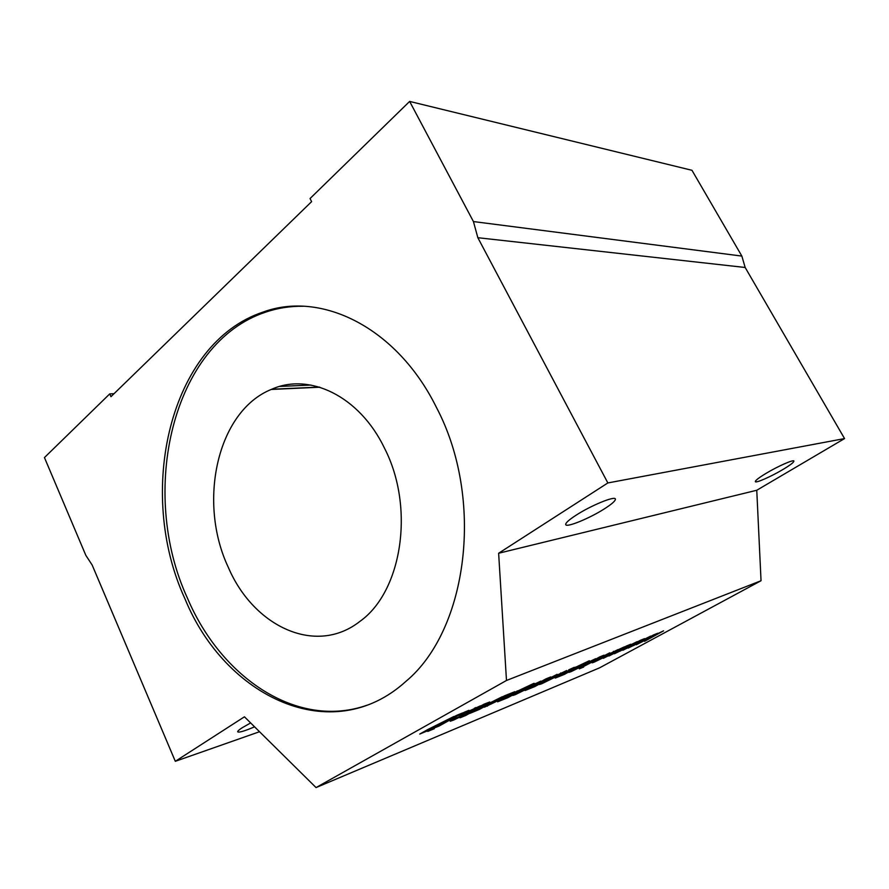 <?xml version="1.0" encoding="UTF-8"?>
<svg xmlns="http://www.w3.org/2000/svg" width="889" height="889" viewBox="0 0 889 889"><rect width="100%" height="100%" fill="white"/><g stroke="black" fill="none" stroke-linecap="round" stroke-linejoin="round"><path stroke-width="1.33" d="M436.31 407.173C484.905 499.051 467.803 629.957 405.962 681.33C331.63 748.882 224.961 696.654 184.99 598.875C135.717 492.284 169.443 342.887 263.333 311.983C321.029 290.792 396.616 326.996 436.31 407.173M367.257 705.133C297.537 729.88 221.228 677.762 187.523 598.319C138.295 491.961 172.066 342.865 265.9 312.05C277.879 307.994 290.347 306.072 303.305 306.261M782.698 469.636C790.243 465.114 793.977 462.258 793.899 461.058C793.588 459.335 777.953 466.214 766.229 473.259C758.828 477.737 755.194 480.538 755.35 481.66C755.772 483.327 771.063 476.582 782.698 469.636M604.309 508.897C612.065 503.941 615.755 500.629 615.366 498.973C614.755 495.784 591.129 505.452 576.316 515.053C568.816 519.909 565.293 523.11 565.748 524.666C566.626 527.766 589.618 518.309 604.309 508.897M250.642 722.946L242.408 727.613C239.063 729.769 237.496 731.169 237.707 731.836C238.974 732.736 244.597 731.069 254.576 726.824M228.273 567.271C253.487 626.523 315.806 656.238 360.034 621.3C401.984 591.529 415.107 507.708 384.537 448.256C359.434 395.816 308.994 372.135 271.223 389.46C217.06 411.396 197.48 502.118 228.273 567.271M583.695 667.028L579.295 668.85L585.118 665.672L579.706 668.006L599.631 656.96L604.009 655.171L586.484 664.828L609.787 652.815L583.462 666.572M564.282 674.429L555.258 678.085L568.849 670.473L589.34 660.716L564.282 674.429L564.026 673.929M541.701 683.774L539.456 684.508L544.679 681.385L549.346 679.463L545.324 681.774L560.615 673.406L549.446 678.763L566.738 670.517L554.903 677.274L541.701 683.774L541.423 683.197M515.309 694.653L512.842 695.454L518.054 692.32L523.021 690.286L518.965 692.62L534.511 684.086L522.899 689.653L540.901 681.074L528.966 687.93L515.309 694.653L514.998 694.031M495.273 701.977L484.394 707.2L504.452 695.831L514.853 691.686L495.273 701.977M465.825 715.423L460.002 717.823L461.635 716.645L483.894 704.232L489.728 701.988L465.825 715.423L465.414 714.567M463.236 713.523L458.624 715.412L464.38 712.2L468.981 710.322L463.236 713.523L462.98 712.978M439.21 725.98L432.721 728.658L456.213 715.545L462.636 712.911L439.21 725.98L438.855 725.224M654.46 635.168L663.583 630.834L644.558 641.336L652.415 636.546L636.268 644.758L647.536 638.546L628.156 648.092L639.258 641.936L622.845 650.292L634.201 644.014L614.432 653.759L625.612 647.536L608.921 656.026L620.366 649.681L603.309 658.338L626.445 646.003L630.823 644.214L621.144 649.603L637.157 641.636L619.889 651.215L640.28 640.358L644.503 638.635L634.902 643.958L650.604 636.135L633.479 645.614L653.615 634.902L657.693 633.246L648.17 638.513L654.46 635.168M506.486 680.474L316.051 787.576L244.442 716.812L175.311 761.306L92.167 565.037L85.833 555.336L44.45 457.568L109.747 393.883L110.969 396.672L311.606 201.647L310.05 198.536L409.64 101.424L473.426 221.561L477.849 237.707L607.854 482.949L498.629 553.247L506.486 680.474L761.04 580.728L599.564 667.839L316.051 787.576M619.211 649.67L624.434 646.825L619.033 649.337M430.332 729.636L419.73 734.058L428.087 729.38L453.846 716.501L430.332 729.636L429.854 728.636M434.277 728.724L427.776 731.414L434.076 728.291M453.579 719.157L460.369 716.167L457.357 717.979L461.724 715.578L460.291 715.489L463.369 713.656L480.36 705.866L474.982 709.111L470.392 710.589L466.569 713.778L453.601 720.09L450.201 721.257L453.579 719.157M479.349 709.433L469.792 713.423L477.96 708.889L502.329 696.698L479.349 709.433L478.893 708.5M507.963 697.643L497.584 701.832L511.508 693.953L533.9 683.341L507.963 697.643L507.675 697.054M534.822 686.575L525.099 690.509L545.757 678.963L550.769 676.918L532.544 687.03L557.114 674.329L534.822 686.575L534.545 686.03M568.849 670.284L574.261 667.317L568.649 669.895M571.105 671.651L568.916 672.384L578.983 666.628L595.652 658.693L584.495 665.016L571.105 671.651L570.827 671.106M595.652 660.738L618.088 649.548L605.031 656.849L594.319 662.083L592.185 662.805L595.652 660.738M409.64 101.424L691.964 170.299L741.859 256.088L745.16 267.478L844.55 438.577L756.761 490.261L761.04 580.728M741.859 256.088L473.426 221.561M745.16 267.478L477.849 237.707M844.55 438.577L607.854 482.949M756.761 490.261L498.629 553.247M259.532 731.725L175.311 761.306M311.006 385.059L279.835 386.426M114.025 393.705L109.747 393.883M319.318 387.071L271.701 389.26M647.881 637.958L648.17 638.513M620.833 648.992L621.144 649.603M634.602 643.38L634.902 643.958M474.482 708.066L474.982 709.111M468.314 711L468.614 711.622L468.292 711.011M468.347 711.122L465.958 712.5L466.569 713.778M465.958 712.5L461.424 714.945M453.246 719.345L453.601 720.09M472.67 710.789L472.981 711.456M470.114 712.211L470.492 712.989M469.081 712.789L469.392 713.445M487.072 705.477L487.405 706.155M493.184 702.077L493.484 702.699M503.741 697.032L498.962 699.676L507.563 695.12L503.741 697.032L503.43 696.398M498.651 699.043L498.962 699.676M504.296 697.943L504.674 698.71M517.431 691.453L505.063 698.321L521.232 689.531L517.431 691.453L517.154 690.909M528.688 687.364L528.966 687.93M531.444 686.841L531.789 687.541M561.27 674.629L561.592 675.273M574.072 668.261L562.092 674.851L577.628 666.45L573.827 667.795M586.662 663.05L574.427 669.773L589.807 661.472L586.462 662.661M584.806 665.05L585.118 665.672M604.531 655.871L605.031 656.849M475.659 707.555L476.104 708.477M484.227 704.099L484.649 704.977M511.186 693.109L511.486 693.709M509.253 694.042L509.608 694.754M507.341 696.265L507.63 696.865M534.834 683.485L535.311 684.441M534.889 684.941L535.167 685.497M560.692 672.94L561.148 673.851M613.443 651.337L613.821 652.07M319.807 387.215L271.223 389.46M265.9 312.05L263.333 311.983M461.724 715.578L461.358 714.812M491.273 703.988L490.939 703.321M505.063 698.321L504.763 697.687M532.289 687.119L532 686.53"/></g></svg>
